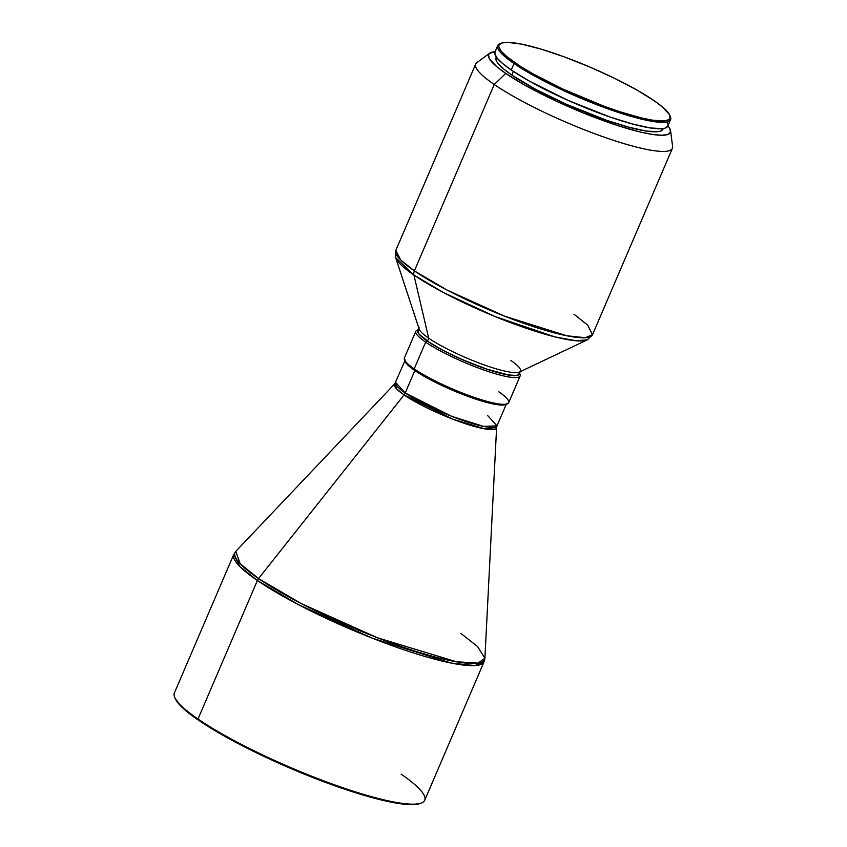 <?xml version="1.0" encoding="UTF-8"?>
<svg xmlns="http://www.w3.org/2000/svg" width="847" height="847" viewBox="0 0 847 847"><rect width="100%" height="100%" fill="white"/><g stroke="black" fill="none" stroke-linecap="round" stroke-linejoin="round"><path stroke-width="1.27" d="M501.286 43.144L500.037 43.621A94.028 15.722 23.2 0 0 514.034 63.546L515.145 62.858A93.054 15.564 -156.8 0 1 501.286 43.144A93.054 15.564 -156.8 0 1 568.093 58.305A93.054 15.564 -156.8 0 1 653.926 100.539A93.054 15.564 -156.8 0 1 669.861 115.393A93.054 15.564 -156.8 0 1 615.017 110.121A93.054 15.564 -156.8 0 1 515.145 62.858L514.034 63.546A94.028 15.722 -156.8 0 1 497.729 45.537A94.028 15.722 -156.8 0 1 500.704 43.398M497.729 45.537L494.966 52.006A94.028 15.722 23.2 0 0 511.27 70.005L514.034 63.546L511.27 70.005L529.057 80.963L567.797 100.264L609.734 116.918L632.286 123.948L650.443 127.971L662.661 128.649L665.213 128.109L667.881 125.907M496.331 57.045L496.056 57.691A90.788 15.182 23.2 0 0 511.8 75.065L513.356 71.423L511.8 75.065L535.759 89.369L566.378 104.287L606.876 120.369L628.643 127.156L646.176 131.041L657.971 131.687L660.438 131.169L663.01 129.04M489.682 53.192L476.861 62.614A106.997 17.893 23.2 0 0 494.256 84.509L505.754 73.424A98.887 16.538 -156.8 0 1 489.682 53.192A98.887 16.538 -156.8 0 1 495.093 51.699L489.502 53.329L488.528 54.684L489.227 58.485L496.723 66.648L505.754 73.424L494.256 84.509A106.997 17.893 -156.8 0 1 475.696 64.023L395.824 250.384A106.997 17.893 23.2 0 0 414.384 270.871L494.256 84.509L414.384 270.871L400.642 259.913L395.824 250.384L395.655 257.647L413.908 275.021A6.48 4.891 -55.6 0 1 414.384 270.871A6.48 4.891 124.4 0 0 413.908 275.021A105.43 17.628 -156.8 0 1 395.655 257.647L419.17 329.112A55.119 9.222 23.2 0 0 428.709 338.197L413.908 275.021L428.709 338.197A55.119 9.222 -156.8 0 1 419.149 327.651L417.889 330.584A55.119 9.222 23.2 0 0 427.449 341.14L428.709 338.197L427.449 341.14L441.996 349.822L460.588 358.874L485.172 368.646L509.036 375.126L516.204 375.517L518.713 374.66L519.306 372.945M419.096 329.398L417.222 330.118A56.738 9.486 23.2 0 0 425.67 342.135L427.333 341.108A55.277 9.243 -156.8 0 1 418.174 329.938M415.835 331.272L404.379 358.006A56.738 9.486 23.2 0 0 414.215 368.868L425.67 342.135A56.738 9.486 -156.8 0 1 415.835 331.272A56.738 9.486 -156.8 0 1 418.217 329.843M498.841 391.843A56.738 9.486 -156.8 0 1 507.289 403.871A56.738 9.486 -156.8 0 1 466.549 394.617A56.738 9.486 -156.8 0 1 414.215 368.868A56.738 9.486 -156.8 0 1 404.495 359.806L405.268 361.658A55.277 9.243 23.2 0 0 414.734 370.488L414.215 368.868L414.734 370.488L417.867 372.553L438.312 383.776L467.83 396.354L493.356 403.998L501.784 405.057L506.273 404.104M461.054 633.556L477.486 646.473L484.908 658.161L496.617 427.46A55.51 9.285 -156.8 0 1 461.033 422.208A55.51 9.285 -156.8 0 1 404.072 394.924A55.51 9.285 -156.8 0 1 394.776 383.807L235.773 551.386L233.761 554.425L174.397 692.952A136.176 22.774 23.2 0 0 198.007 719.029L257.382 580.502A136.176 22.774 -156.8 0 1 233.761 554.425L239.892 566.548L257.382 580.502A6.48 4.891 -55.6 0 1 258.536 578.565L240.167 563.7L235.773 551.386A135.785 22.71 23.2 0 0 258.536 578.565L404.072 394.924A6.48 4.891 -55.6 0 0 405.226 392.987A55.119 9.222 23.2 0 0 460.281 419.551A55.119 9.222 23.2 0 0 496.998 425.861L496.617 427.46L484.96 428.931L452.679 419.117L404.072 394.924A6.48 4.891 124.4 0 0 405.226 392.987L395.665 382.442A55.119 9.222 23.2 0 0 405.226 392.987L414.839 370.562L405.226 392.987L451.684 416.322L483.658 426.401L496.998 425.861L487.438 415.305M401.107 774.169A136.176 22.774 -156.8 0 1 421.383 803.02A136.176 22.774 -156.8 0 1 323.618 780.828A136.176 22.774 -156.8 0 1 198.007 719.029A136.176 22.774 -156.8 0 1 174.683 697.282L175.202 698.51A135.202 22.615 23.2 0 0 198.357 720.098L198.007 719.029L198.357 720.098L206.012 725.159L223.947 735.852L256.006 752.602L291.792 768.917L328.213 783.38L362.135 794.751L390.636 802.045L411.261 804.65L420.154 803.485A135.202 22.615 23.2 0 0 420.737 803.242M175.191 698.479L181.449 706.716L198.357 720.098A135.202 22.615 23.2 0 0 323.067 781.463A135.202 22.615 23.2 0 0 420.144 803.496L421.383 803.02M198.007 719.029A136.176 22.774 23.2 0 0 334.014 784.64A136.176 22.774 23.2 0 0 424.728 800.246L484.092 661.719A136.176 22.774 -156.8 0 1 393.389 646.123A136.176 22.774 -156.8 0 1 257.382 580.502L198.007 719.029M484.908 658.161L478.11 663.116L456.385 661.761L377.423 637.77L301.13 603.519L258.536 578.565A6.48 4.891 124.4 0 0 257.382 580.502L298.589 604.726L372.161 638.13L451.144 663.053L474.871 665.583L484.092 661.719L484.908 658.161A135.785 22.71 23.2 0 1 397.846 645.319A135.785 22.71 23.2 0 1 258.536 578.565L404.072 394.924L396.565 388.847L394.776 383.807L405.3 359.964M405.057 360.97L407.82 365.015L414.734 370.488A55.277 9.243 23.2 0 0 465.734 395.581A55.277 9.243 23.2 0 0 505.415 404.58L507.289 403.871M414.215 368.868A56.738 9.486 23.2 0 0 470.89 396.216A56.738 9.486 23.2 0 0 508.676 402.706L520.143 375.973A56.738 9.486 -156.8 0 1 482.345 369.472A56.738 9.486 -156.8 0 1 425.67 342.135L414.215 368.868M519.539 373.262A56.738 9.486 -156.8 0 1 520.143 375.973M519.497 373.368A55.277 9.243 -156.8 0 1 484.41 368.403A55.277 9.243 -156.8 0 1 427.333 341.108L425.67 342.135A56.738 9.486 23.2 0 0 486.57 370.954A56.738 9.486 23.2 0 0 520.016 374.173L519.243 372.32M519.455 373.008L518.862 374.723L516.342 375.581L505.945 374.618L489.862 370.245L465.532 361.066L446.305 352.108L430.456 343.173L419.011 334.11L417.656 331.59L418.249 329.875M417.857 330.69L419.159 334.163L427.449 341.14A55.119 9.222 23.2 0 0 482.504 367.704A55.119 9.222 23.2 0 0 519.222 374.014L520.471 371.071A55.119 9.222 -156.8 0 1 483.764 364.761A55.119 9.222 -156.8 0 1 428.709 338.197A55.119 9.222 23.2 0 0 480.154 363.437A55.119 9.222 23.2 0 0 519.402 372.077L587.384 339.816A105.43 17.628 -156.8 0 1 587.384 339.816A105.43 17.628 -156.8 0 1 512.297 323.289A105.43 17.628 -156.8 0 1 413.908 275.021L443.235 292.427L495.05 316.534L554.87 336.884L576.098 340.759L587.384 339.816L592.519 334.681L585.266 337.72L566.632 335.74L504.558 316.153L446.761 289.907L414.384 270.871A106.997 17.893 23.2 0 0 521.244 322.432A106.997 17.893 23.2 0 0 592.519 334.681L672.391 148.32A106.997 17.893 -156.8 0 1 601.116 136.071A106.997 17.893 -156.8 0 1 494.256 84.509A106.997 17.893 23.2 0 0 605.732 137.701A106.997 17.893 23.2 0 0 672.603 146.51L670.591 130.734A98.887 16.538 -156.8 0 1 608.781 122.582A98.887 16.538 -156.8 0 1 505.754 73.424L524.462 84.944L556.447 101.259L583.032 112.852L617.611 125.557L640.004 131.952L652.126 134.398L661.475 135.266L667.658 134.535L670.464 132.217L669.765 128.416L667.934 125.78A98.887 16.538 -156.8 0 1 670.591 130.734M510.921 360.526A55.119 9.222 -156.8 0 1 520.471 371.071M573.959 314.195L587.702 325.163L592.519 334.681M495.993 57.861L496.628 61.355L498.142 63.567L503.51 68.851L511.8 75.065A90.788 15.182 23.2 0 0 602.471 118.813A90.788 15.182 23.2 0 0 662.936 129.21L663.212 128.575M667.965 124.265L667.224 122.286M495.813 50.894L494.807 53.816L497.125 58.094L502.684 63.557L511.27 70.005A94.028 15.722 23.2 0 0 605.182 115.319A94.028 15.722 23.2 0 0 667.807 126.087L670.58 119.618A94.028 15.722 -156.8 0 1 607.945 108.85A94.028 15.722 -156.8 0 1 514.034 63.546A94.028 15.722 23.2 0 0 614.954 111.296A94.028 15.722 23.2 0 0 670.379 116.632L669.861 115.393M670.083 115.997A94.028 15.722 -156.8 0 1 670.58 119.618M653.926 100.539L662.418 106.913L669.479 114.599L670.136 118.178L669.225 119.448L664.969 120.888L652.878 120.232L641.465 117.924L620.396 111.91L604.514 106.404L562.853 89.051L532.752 73.7L520.407 66.331L506.644 56.484L501.149 51.074L498.851 46.839L498.936 45.219L501.572 43.038L507.395 42.35L521.593 44.139L541.212 49.168L564.557 56.993L589.618 66.945L614.244 78.168L636.319 89.697L653.926 100.539M496.998 425.861L506.622 403.394"/></g></svg>
